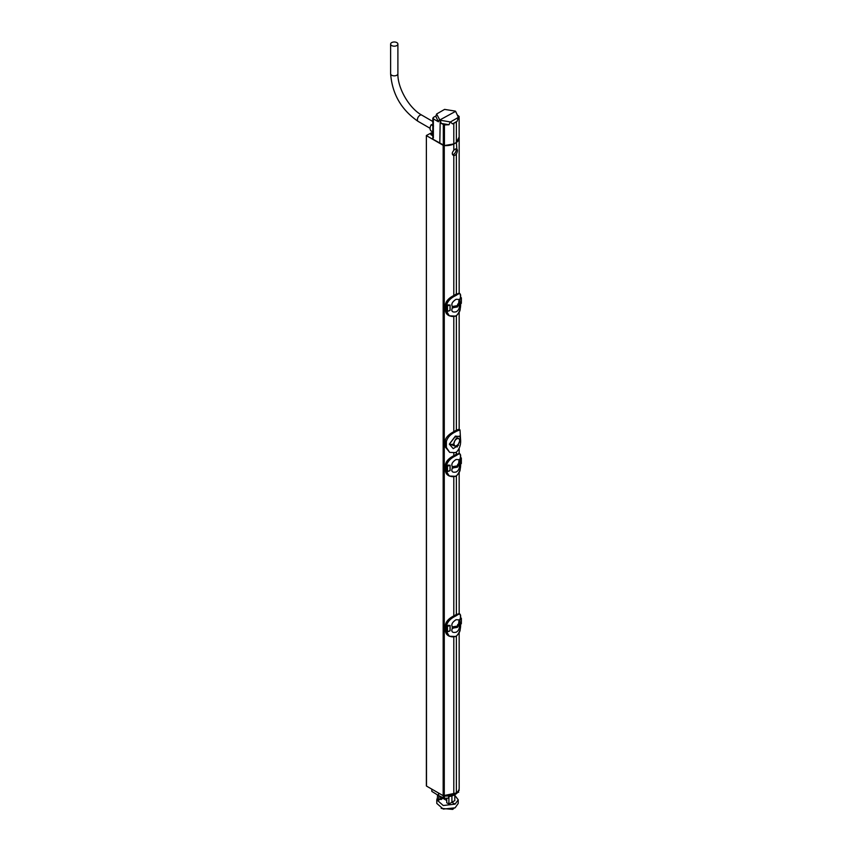 <?xml version="1.0" encoding="UTF-8"?>
<svg xmlns="http://www.w3.org/2000/svg" width="852" height="852" viewBox="0 0 852 852"><rect width="100%" height="100%" fill="white"/><g stroke="black" fill="none" stroke-linecap="round" stroke-linejoin="round"><path stroke-width="1.28" d="M432.475 135.575L432.475 133.349L431.517 132.795L426.373 135.5L426.501 785.704M426.501 786.077L443.168 795.693A1.821 1.044 180 0 0 444.275 796.002A13.44 7.764 180 0 0 453.796 794.415L456.374 792.935A13.44 7.764 180 0 0 459.175 788.196L459.175 632.716M432.475 133.349L430.867 134.275M430.867 134.648L432.827 135.777M426.501 135.681L443.168 145.309A1.821 1.044 0 0 0 444.275 145.607A13.44 7.764 0 0 0 453.796 144.031L456.374 142.54A13.44 7.764 0 0 0 459.175 137.8A13.44 7.764 0 0 0 459.164 137.513M456.374 452.071L456.374 454.191M456.374 475.842L456.374 614.388M456.374 636.05L456.374 792.935M456.374 142.54L456.821 148.994M453.796 295.474L453.796 155.501C451.784 154.574 451.784 152.859 453.796 150.357A3.632 2.098 120 0 1 455.085 149.217A3.632 2.098 120 0 1 456.374 148.876C457.748 149.419 457.748 151.134 456.374 154.01L456.374 293.983M456.374 315.634L456.374 430.207A9.084 5.24 120 0 1 456.512 430.143L458.951 429.291L459.995 429.919L456.715 431.133L455.724 430.548A9.084 5.24 -60 0 1 456.374 430.207M453.796 316.731L453.796 431.687A9.084 5.24 120 0 0 453.658 431.794L453.658 431.794C448.812 434.286 445.969 437.278 445.106 440.782L446.373 441.496C447.502 437.438 450.516 434.232 455.426 431.868L456.715 431.133M456.374 154.01A3.632 2.098 120 0 1 455.085 155.149A3.632 2.098 120 0 1 453.796 155.501L453.189 155.288M453.796 144.031L453.796 150.357M453.796 637.147L453.796 794.415M453.796 476.939L453.796 615.879M453.796 453.136L453.796 455.682M453.669 455.831L456.683 454.095L459.803 453.711L456.523 454.883A15.166 8.754 180 0 1 455.234 455.628C453.903 455.863 445.83 461.72 446.341 465.181L447.577 466.14L450.005 465.288L450.005 470.581L447.524 471.603L447.428 465.65L450.112 465.256L450.112 470.549L448.482 471.252M446.373 441.496L446.373 447.428L449.675 452.38L455.426 452.604L456.715 451.858C459.76 448.418 461.038 444.212 460.559 439.238L459.995 429.919M449.675 452.38L445.106 446.714L445.106 440.782M459.973 436.597L455.394 436.107L449.323 444.158L453.232 448.631L458.557 445.287M455.724 430.548L454.446 431.282A9.084 5.24 120 0 0 453.796 431.687M447.79 300.053L453.008 296.017M456.523 293.983L459.803 293.503L456.523 294.675A15.166 8.754 180 0 1 455.234 295.42C453.903 295.655 445.83 301.512 446.341 304.973L446.341 311.055L445.532 310.565L445.532 304.633C446.331 301.075 449.057 298.062 453.733 295.591L459.122 293.12M449.036 315.666L445.489 310.501L445.489 304.558L447.172 305.889L450.005 305.08L450.005 310.373L447.524 311.395L447.428 305.453L450.112 305.048L450.112 310.341L448.482 311.055M453.679 295.569L454.606 295.026L455.415 295.761C450.687 298.04 447.737 301.118 446.554 304.995L448.482 304.867M456.512 293.961L455.724 294.323L456.725 295.005A15.442 8.914 180 0 1 455.415 295.761M460.229 294.089L460.549 296.89M460.25 304.26L459.803 299.457L460.549 296.911C460.975 293.471 459.697 292.843 456.725 295.005M460.474 296.954L461.337 297.987L461.337 303.291L459.803 304.75M461.337 303.11L461.379 297.891L459.856 299.393L461.198 297.582L460.25 298.072M446.959 311.214L446.554 311.268C447.737 315.623 450.687 317.232 455.415 316.081A15.166 8.754 0 0 0 455.99 315.772M446.554 311.268L449.323 315.847L455.415 316.081A15.442 8.914 0 0 0 456.725 315.325C459.697 312.034 460.964 307.987 460.549 303.184C459.739 309.99 461.464 310.011 456.672 315.453L456.534 315.453M458.983 304.366L459.015 304.473C459.803 307.593 458.951 309.979 456.48 311.63L456.086 311.811C452.252 312.599 451.027 311.236 452.401 307.742M458.983 303.706L457.407 306.976L452.242 307.796L452.401 306.507C451.027 304.185 452.252 301.778 456.086 299.297L459.015 299.435L458.557 304.579L457.396 305.655L452.401 306.507M448.706 310.884L449.43 310.746M446.597 311.236L447.172 311.214L447.428 305.453L446.821 305.687M446.341 311.204L447.076 311.161M449.366 315.868L455.362 316.209L456.725 315.325M460.431 304.132L459.856 304.686L460.431 304.132L459.856 304.686L459.803 299.457M446.597 305.016L450.112 305.048M452.242 306.55L457.407 305.655L457.78 304.004M458.983 304.526L458.983 303.259L457.407 305.655L457.407 306.976M452.55 154.649A3.632 2.098 120 0 0 453.605 154.297A3.632 2.098 120 0 0 456.012 148.887M453.828 443.913L454.702 445.788A4.09 2.364 -60 0 1 453.839 443.913A4.09 2.364 -60 0 1 454.702 441.048L453.828 443.913A3.632 2.098 180 0 1 449.952 444.19L457.183 446.97L460.442 439.238L459.75 436.075L454.851 437.097L449.323 444.158M458.845 438.748L458.759 438.705A4.09 2.364 -60 0 1 458.845 438.748A4.09 2.364 -60 0 1 459.622 440.58A4.09 2.364 -60 0 1 458.759 443.445A4.09 2.364 -60 0 1 454.702 445.788C456.054 447.215 457.407 446.427 458.759 443.445M454.702 441.048A4.09 2.364 -60 0 1 458.759 438.705C457.407 437.278 456.054 438.066 454.702 441.048M453.647 455.852L454.606 455.234L455.415 455.958C450.687 458.238 447.737 461.315 446.554 465.203L446.821 465.895M460.229 454.297L460.549 457.087C460.975 453.679 459.697 453.04 456.725 455.213A15.442 8.914 180 0 1 455.415 455.958M447.79 460.261L453.008 456.214M449.036 475.863L445.532 470.773L445.532 464.841C446.331 461.283 449.057 458.269 453.733 455.799L453.775 455.767M445.543 464.691L445.489 464.766C445.979 461.358 448.706 458.355 453.658 455.777L453.733 455.799M446.959 471.412L446.554 471.465C447.737 475.831 450.687 477.44 455.415 476.289A15.442 8.914 0 0 0 456.725 475.533C459.697 472.242 460.964 468.195 460.549 463.392C459.739 470.197 461.464 470.219 456.672 475.65L456.534 475.65M460.25 464.457L459.803 459.665L460.474 457.013L461.337 458.195L461.337 463.499L459.803 464.947M446.597 465.224L450.112 465.256M458.983 464.564L459.015 464.681C459.803 467.801 458.951 470.176 456.48 471.838L456.086 472.019C452.252 472.796 451.027 471.444 452.401 467.95M458.983 463.914L457.407 467.184L452.242 468.004L452.401 466.715C451.027 464.393 452.252 461.986 456.086 459.494L459.015 459.643L458.557 464.787L457.396 465.863L452.401 466.715M446.81 471.348L449.43 470.954M446.597 471.444L447.172 471.412L447.076 465.448L448.482 465.064M446.821 471.22L445.489 470.698L445.489 464.766L446.341 465.32L446.341 471.412L449.323 476.055L455.415 476.289M455.415 476.3A15.166 8.754 0 0 0 455.99 475.97M453.669 616.039L456.683 614.292L459.803 613.909L456.523 615.091A15.166 8.754 180 0 1 455.234 615.826C453.903 616.071 445.83 621.928 446.341 625.389L447.577 626.337L450.005 625.496L450.005 630.778L447.524 631.811L447.428 625.858L450.112 625.464L450.112 630.746L448.482 631.46M453.679 615.975L454.606 615.432L455.415 616.166C450.687 618.446 447.737 621.523 446.554 625.4L446.821 626.103M460.229 614.505L460.549 617.295M447.79 620.469L453.008 616.422M449.036 636.071L445.532 630.981L445.532 625.048C446.331 621.491 449.057 618.467 453.733 615.996L453.775 615.975M446.959 631.62L446.554 631.673C447.737 636.039 450.687 637.637 455.415 636.487A15.166 8.754 0 0 0 455.99 636.178M446.554 631.673L449.323 636.252L455.415 636.487A15.442 8.914 0 0 0 456.725 635.741C459.697 632.45 460.964 628.403 460.549 623.6C459.739 630.395 461.464 630.427 456.672 635.858L456.534 635.858M460.25 624.665L459.803 619.873L460.549 617.327C460.975 613.887 459.697 613.248 456.725 615.41A15.442 8.914 180 0 1 455.415 616.166M460.474 617.37L460.932 617.945L460.549 617.327M446.597 625.432L450.112 625.464M458.983 624.772L459.015 624.889C459.803 627.999 458.951 630.384 456.48 632.035L456.086 632.227C452.252 633.004 451.027 631.651 452.401 628.158M458.983 624.122L457.407 627.381L452.242 628.201L452.401 626.912C451.027 624.591 452.252 622.194 456.086 619.702L459.015 619.851L458.557 624.985L457.396 626.06L452.401 626.912M446.81 631.556L449.43 631.162M446.597 631.651L447.172 631.62L447.076 625.656L448.482 625.272M446.821 631.417L445.489 630.906L445.489 624.974L446.341 625.528L446.341 631.62M449.366 636.274L455.362 636.614L456.725 635.741M460.431 624.537L459.803 625.155M460.932 617.945L461.337 618.403L459.856 619.809L460.25 618.477M460.549 617.359L461.337 618.403L461.337 623.707L459.856 625.102L459.803 619.873M460.73 619.053L460.676 617.807L461.379 618.307L461.337 623.526M452.242 626.966L457.407 626.071L457.78 624.42M458.983 624.931L458.983 623.675L457.407 626.071L457.407 627.381M460.431 464.329L459.856 464.894L460.431 464.329L459.856 464.894L460.25 458.269M459.803 459.665L460.73 458.845L460.549 457.151M460.474 457.162L461.379 458.099L460.73 458.845M461.337 463.318L460.932 457.748M452.242 466.758L457.407 465.863L457.78 464.212M458.983 464.734L458.983 463.467L457.407 465.863L457.407 467.184M438.578 793.042L431.826 789.144L431.826 791.391L438.578 795.566L438.578 793.042M456.214 793.02L443.274 795.715M459.036 789.921L458.695 790.869C457.258 793.798 453.903 795.736 448.631 796.684L448.631 798.132L444.403 798.367L438.578 795.566M458.057 791.977L458.695 792.317M436.054 115.861L433.359 117.416L433.359 137.949M433.338 139.43L444.435 145.564L453.796 143.945L456.374 142.465L459.122 137.087M459.164 137.726L459.122 116.458L457.29 114.977M441.24 123.423L440.218 120.239L450.218 121.932L449.004 124.743L441.24 123.423L444.435 124.935L449.004 124.743M439.802 143.36L440.218 120.239M453.796 143.945L453.796 123.412L457.194 121.229L458.333 117.246L455.618 111.346L439.802 119.994L436.618 113.998L435.862 116.49L438.407 121.783L439.387 119.759M450.218 121.932L452.593 123.881L453.796 123.412M450.644 121.836L458.174 117.501M455.213 111.09L444.595 109.397L436.618 113.998M433.359 117.416L433.338 118.865L438.407 121.783M432.827 131.964L431.155 130.952A5.4 3.12 -60 0 1 431.187 124.754L433.519 126.032M456.374 142.465L456.374 121.932M458.333 117.246L458.717 119.131L459.122 116.458M452.593 123.881L457.194 121.229M451.911 795.896L451.911 802.296L448.897 804L448.897 796.631M448.897 804L446.736 802.754L446.736 798.335M437.47 797.621L436.788 799.815L443.253 805.513L455.085 804.139L451.911 802.296L454.808 800.592L454.808 794.66M438.908 795.747L438.908 800.028L437.47 799.197L437.47 794.884M438.908 800.028L440.473 799.144L440.473 796.588M440.473 799.144L441.144 799.527L441.144 796.95M441.144 799.527L443.104 798.004M446.736 800.507L443.104 798.42M455.085 804.139L458.227 799.815L454.808 795.299M458.227 799.815L458.227 803.415L455.085 807.845L443.253 809.07L436.788 803.415L436.788 799.815M453.86 808.442L452.646 809.4L441.166 808.378M396.83 45.571A3.632 2.098 180 0 1 392.868 46.019A3.632 2.098 180 0 1 390.621 44.08A3.632 2.098 180 0 1 391.686 42.6A3.632 2.098 180 0 1 395.647 42.142A3.632 2.098 180 0 1 397.895 44.08A3.632 2.098 180 0 1 396.83 45.571M444.275 145.607L444.275 796.002M446.373 447.428L445.106 446.714M454.446 431.282L455.426 431.868M445.532 310.426L445.489 310.501C445.692 312.833 446.778 314.495 448.727 315.496L449.323 315.847M445.543 304.483L445.489 304.558C445.979 301.15 448.706 298.147 453.658 295.569L455.692 294.398M447.428 311.353L446.799 311.14M452.359 307.785L452.359 306.539M453.189 307.849L453.189 306.592M452.529 307.806L452.529 306.56M459.622 440.559A3.632 2.098 0 0 0 460.442 439.238M455.692 454.606L456.725 455.213M445.532 470.634L445.489 470.698C445.692 473.03 446.778 474.702 448.727 475.693L449.323 476.055M456.725 475.533L455.362 476.406L449.366 476.076M455.692 614.814L456.725 615.41M445.532 630.831L445.489 630.906C445.692 633.238 446.778 634.9 448.727 635.901L449.323 636.252M445.543 624.899L445.489 624.974C445.979 621.555 448.706 618.563 453.658 615.985L459.122 613.536M460.431 618.648L461.017 618.009M448.706 631.3L447.172 631.609M452.359 628.201L452.359 626.955M453.189 628.265L453.189 627.008M452.529 628.222L452.529 626.976M460.431 458.44L461.017 457.812M448.706 471.092L447.172 471.401M452.359 467.993L452.359 466.747M453.189 468.057L453.189 466.8M452.529 468.014L452.529 466.768M443.168 145.309L443.168 795.693M443.274 798.09L443.274 795.757M444.403 798.367L444.403 796.013M443.317 124.626L443.317 145.287M444.435 124.935L444.435 145.564M432.827 125.446L431.517 124.722M397.895 44.08L397.895 73.751A3.632 2.098 180 0 1 396.83 75.232A3.632 2.098 180 0 1 392.868 75.69A3.632 2.098 180 0 1 390.621 73.751L390.621 44.08M397.895 73.751C397.458 87.937 409.269 108.385 421.772 115.105A3.632 2.098 120 0 0 419.951 115.286A3.632 2.098 120 0 0 417.576 118.492A3.632 2.098 120 0 0 418.13 121.399C401.356 109.908 392.186 94.029 390.621 73.751M459.175 613.557L459.175 472.509M459.175 453.349L459.175 448.78M459.175 429.429L459.175 312.301M459.175 293.152L459.175 137.8M453.69 455.756L459.122 453.328M426.373 135.5L426.373 785.885M459.079 789.112L459.079 790.518M432.827 118.151L432.827 138.695M432.827 125.35L431.453 124.594M418.13 121.399L430.079 128.29M421.772 115.105L432.827 121.495"/></g></svg>
